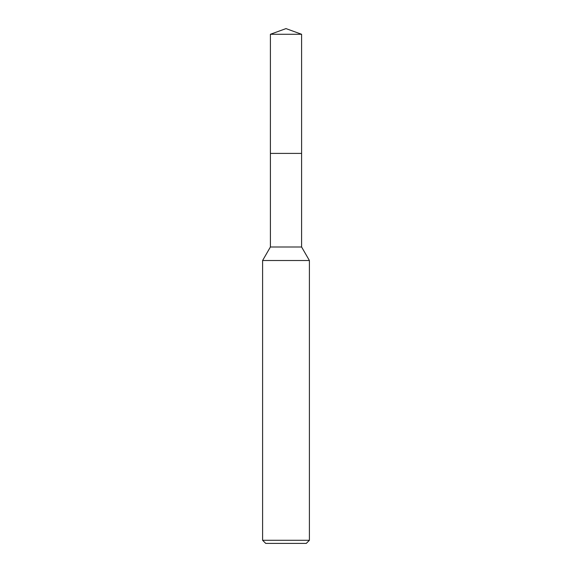 <?xml version="1.0" encoding="UTF-8"?>
<svg xmlns="http://www.w3.org/2000/svg" width="572" height="572" viewBox="0 0 572 572"><rect width="100%" height="100%" fill="white"/><g stroke="black" fill="none" stroke-linecap="round" stroke-linejoin="round"><path stroke-width="0.86" d="M301.601 246.997L270.399 246.997L270.399 153.403L301.601 153.403L301.601 246.997L309.402 260.51L309.402 540.283L262.598 540.283L265.723 543.4L306.277 543.4L309.402 540.283M270.399 246.997L262.598 260.51L309.402 260.51M286 28.6L301.601 34.277L301.608 153.403L270.392 153.403L270.399 34.277L286 28.6M270.399 34.277L301.601 34.277M262.598 260.51L262.598 540.283"/></g></svg>
